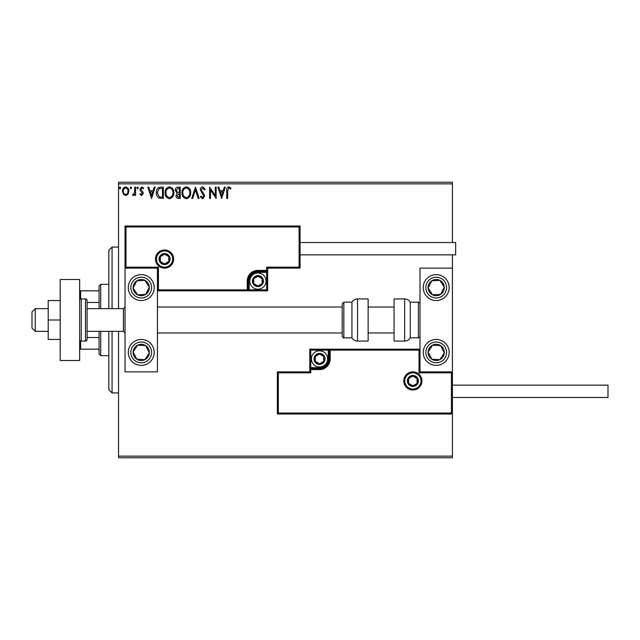 <?xml version="1.0" encoding="UTF-8"?>
<svg xmlns="http://www.w3.org/2000/svg" width="640" height="640" viewBox="0 0 640 640"><rect width="100%" height="100%" fill="white"/><g stroke="black" fill="none" stroke-linecap="round" stroke-linejoin="round"><path stroke-width="0.96" d="M128.024 194.168L125.672 195.536L123.32 194.176L122.472 191.224C122.448 188.872 123.52 187.448 125.672 186.96C127.824 187.448 128.896 188.872 128.872 191.224L128.024 194.168M135.56 187.104L135.56 195.392L134.688 195.392L134.688 194.176L133.176 195.536L132.512 195.256L132.928 194.368L134.552 192.736L134.688 187.104L135.56 187.104M141.608 195.536L139.928 194.36L140.44 193.648L141.56 194.52L142.4 193.4L140.216 190.632L139.928 189.352L141.768 186.96L143.56 188.08L143.064 188.848L141.864 187.976L140.8 189.312L142.992 192.088L143.272 193.36L141.608 195.536M160.704 187.104L163.344 187.104L163.344 198.448L158.928 198.04C157.088 196.76 156.232 194.96 156.36 192.632C156.232 189.36 157.68 187.512 160.704 187.104M180.216 187.104L180.216 198.448L178.608 198.448C176.88 198.36 176.016 197.424 176 195.632L177.064 193.224L175.272 190.32C175.28 188.448 176.176 187.376 177.944 187.104L180.216 187.104M195.488 187.104L199.128 198.448L198.176 198.448L195.416 189.84L192.656 198.448L191.704 198.448L195.488 187.104M215.272 187.104L216.144 187.104L216.144 198.448L210.472 189.984L210.472 198.448L209.6 198.448L209.6 187.104L215.272 195.544L215.272 187.104M227.632 190.896L227.632 198.448L226.76 198.448L226.76 190.784C226.408 188.728 227.104 187.4 228.832 186.808L230.976 188.12L230.536 188.992L228.84 187.976L227.632 190.896M118.544 183.864L118.544 182.24L452.408 182.24L452.408 183.864L118.544 183.864L118.544 308.656M118.544 331.344L118.544 456.136L452.408 456.136L452.408 457.76L118.544 457.76L118.544 456.136M452.408 183.864L452.408 242.528M452.408 254.848L452.408 268.136L420 268.136L420 371.864L452.408 371.864L452.408 268.136M451.44 413.032L452.408 414L277.376 414L277.376 371.864L278.344 372.832L278.344 413.032L451.44 413.032L451.44 372.832L452.408 371.864L452.408 456.136M221.672 198.448L217.888 187.104L218.84 187.104L220 190.736L223.192 190.736L224.352 187.104L225.304 187.104L221.672 198.448M202.68 186.808L205.232 189.288L204.52 189.864L202.744 187.976L201.16 189.896L204.2 194.36L204.648 196.088L202.624 198.736L200.432 196.816L201.112 196.12L202.632 197.576L203.776 196.136L200.288 189.88C200.304 188.184 201.104 187.16 202.68 186.808M190.688 192.728C190.752 195.96 189.312 197.968 186.376 198.736C183.376 198.04 181.904 196.056 181.96 192.776C181.904 189.536 183.352 187.552 186.312 186.808C189.272 187.52 190.728 189.496 190.688 192.728M173.816 192.728C173.88 195.96 172.44 197.968 169.504 198.736C166.504 198.04 165.032 196.056 165.088 192.776C165.032 189.536 166.48 187.552 169.44 186.808C172.4 187.52 173.856 189.496 173.816 192.728M151.56 198.448L147.784 187.104L148.728 187.104L149.896 190.736L153.08 190.736L154.248 187.104L155.2 187.104L151.56 198.448M138.328 187.904L137.6 188.848L136.872 187.904L137.6 186.96L138.328 187.904M131.64 187.904L130.912 188.848L130.184 187.904L130.912 186.96L131.64 187.904M120.728 187.904L120 188.848L119.272 187.904L120 186.96L120.728 187.904M220.376 191.904L221.6 195.712L222.816 191.904L220.376 191.904M182.832 192.784C182.792 195.376 183.96 196.976 186.344 197.576C188.712 196.944 189.872 195.328 189.816 192.728C189.856 190.144 188.696 188.56 186.344 187.976C183.944 188.56 182.776 190.16 182.832 192.784M178.44 197.28L179.344 197.28L179.344 193.648L176.872 195.616L178.44 197.28M178.904 192.48L179.344 192.48L179.344 188.264L178.344 188.264L176.144 190.32L177.512 192.352L178.904 192.48M165.96 192.784C165.92 195.376 167.088 196.976 169.472 197.576C171.84 196.944 173 195.328 172.944 192.728C172.984 190.144 171.824 188.56 169.472 187.976C167.072 188.56 165.904 190.16 165.96 192.784M162.472 197.28L162.472 188.264L159.2 188.552L157.232 192.632L159.384 196.968L162.472 197.28M150.272 191.904L151.496 195.712L152.712 191.904L150.272 191.904M123.344 191.216C123.312 192.976 124.088 194.08 125.672 194.52C127.264 194.08 128.04 192.976 128 191.216C128.04 189.464 127.264 188.384 125.672 187.976C124.08 188.384 123.304 189.464 123.344 191.216M141.232 274.624A12.968 12.968 0 0 1 154.2 287.584A12.968 12.968 0 0 1 141.232 300.552A12.968 12.968 0 0 1 128.272 287.584A12.968 12.968 0 0 1 141.232 274.624M141.232 365.376A12.968 12.968 0 0 0 154.2 352.416A12.968 12.968 0 0 0 141.232 339.448A12.968 12.968 0 0 0 128.272 352.416A12.968 12.968 0 0 0 152.088 359.504A12.968 12.968 0 0 0 141.232 339.448M157.44 268.136L157.44 371.864L125.032 371.864L125.032 268.136L157.44 268.136L158.416 267.168L158.416 289.856L157.44 290.824L249.176 290.824L249.176 289.856L266.68 289.856L266.68 272.352L257.928 272.352A8.752 8.752 0 0 0 249.176 281.104L249.176 289.856L248.2 289.856A0.976 0.976 0 0 1 247.232 290.824L247.232 281.104A10.696 10.696 0 0 1 257.928 270.408L266.68 270.408L266.68 267.168L299.096 267.168L299.096 226.968L300.064 226L300.064 268.136L267.648 268.136L267.648 270.408L266.68 270.408L266.68 271.376L257.928 271.376A9.728 9.728 0 0 0 248.2 281.104L248.2 289.856L158.416 289.856M436.208 365.376A12.968 12.968 0 0 1 423.24 352.416A12.968 12.968 0 0 1 436.208 339.448A12.968 12.968 0 0 1 449.168 352.416A12.968 12.968 0 0 1 436.208 365.376M436.208 274.624A12.968 12.968 0 0 0 423.24 287.584A12.968 12.968 0 0 0 436.208 300.552A12.968 12.968 0 0 0 449.168 287.584A12.968 12.968 0 0 0 436.208 274.624A12.968 12.968 0 0 1 443.296 298.44M35.24 331.344L32 328.104L32 311.896L35.24 308.656L35.24 331.344L48.208 331.344M87.104 331.344L123.408 331.344L123.408 308.656L125.032 307.032M404.76 380.936A8.104 8.104 0 0 0 412.864 389.04A8.104 8.104 0 0 0 420.968 380.936A8.104 8.104 0 0 0 412.864 372.832A8.104 8.104 0 0 0 404.76 380.936M277.376 371.864L309.792 371.864L309.792 369.592L310.76 369.592L310.76 372.832L278.344 372.832M319.512 367.648L319.512 368.624L310.76 368.624A0.976 0.976 0 0 0 309.792 369.592L309.792 349.176L328.264 349.176L328.264 350.144L310.76 350.144L310.76 367.648L319.512 367.648A8.752 8.752 0 0 0 328.264 358.896L328.264 350.144L329.24 350.144A0.976 0.976 0 0 1 330.208 349.176L328.264 349.176M319.512 369.592L319.512 368.624A9.728 9.728 0 0 0 329.24 358.896L329.24 350.144L330.208 350.144L330.208 349.176L420 349.176L419.024 350.144L330.208 350.144L330.208 358.896A10.696 10.696 0 0 1 319.512 369.592L310.76 369.592L310.76 367.648L309.792 367.648M278.344 413.032L277.376 414M309.792 371.864L310.76 372.832M451.44 372.832L419.024 372.832L420 371.864M309.792 349.176L310.76 350.144M172.68 259.064A8.104 8.104 0 0 0 164.576 250.96A8.104 8.104 0 0 0 156.472 259.064A8.104 8.104 0 0 0 164.576 267.168A8.104 8.104 0 0 0 172.68 259.064M299.096 226.968L126 226.968L126 267.168L125.032 268.136L125.032 226L300.064 226M267.648 272.352L266.68 272.352L266.68 271.376A0.976 0.976 0 0 0 267.648 270.408L267.648 290.824L249.176 290.824M300.064 268.136L299.096 267.168M267.648 268.136L266.68 267.168M126 226.968L125.032 226M267.648 290.824L266.68 289.856M262.792 281.104A4.864 4.864 0 0 0 253.72 278.672A4.864 4.864 0 0 0 257.928 285.968A4.864 4.864 0 0 0 262.792 281.104M262.136 281.104L262.136 278.672L257.928 276.24L253.72 278.672L253.72 283.536L257.928 285.968L262.136 283.536L262.136 281.104M249.824 281.104A8.104 8.104 0 0 1 257.928 273A8.104 8.104 0 0 1 266.032 281.104A8.104 8.104 0 0 1 257.928 289.208A8.104 8.104 0 0 1 249.824 281.104M253.72 278.672L253.72 283.536L257.928 285.968L262.136 283.536L262.136 278.672L257.928 276.24M324.376 358.896A4.864 4.864 0 0 0 315.304 356.464A4.864 4.864 0 0 0 319.512 363.76A4.864 4.864 0 0 0 324.376 358.896M323.728 358.896L323.728 356.464L319.512 354.032L315.304 356.464L315.304 361.328L319.512 363.76L323.728 361.328L323.728 358.896M311.408 358.896A8.104 8.104 0 0 1 319.512 350.792A8.104 8.104 0 0 1 327.616 358.896A8.104 8.104 0 0 1 319.512 367A8.104 8.104 0 0 1 311.408 358.896M315.304 356.464L315.304 361.328L319.512 363.76L323.728 361.328L323.728 356.464L319.512 354.032M417.728 380.936A4.864 4.864 0 0 0 408.656 378.504A4.864 4.864 0 0 0 412.864 385.8A4.864 4.864 0 0 0 417.728 380.936M417.08 380.936L417.08 378.504L412.864 376.08L408.656 378.504L408.656 383.368L412.864 385.8L417.08 383.368L417.08 380.936M408.656 378.504L408.656 383.368L412.864 385.8M417.08 383.368L417.08 378.504M169.44 259.064A4.864 4.864 0 0 0 160.36 256.632A4.864 4.864 0 0 0 164.576 263.92A4.864 4.864 0 0 0 169.44 259.064M168.784 259.064L168.784 256.632L164.576 254.2L160.36 256.632L160.36 261.496L164.576 263.92L168.784 261.496L168.784 259.064M160.36 256.632L160.36 261.496L164.576 263.92L168.784 261.496L168.784 256.632M134.448 347.984A8.104 8.104 0 0 0 144.896 359.648A8.104 8.104 0 0 0 145.664 345.632A8.104 8.104 0 0 0 134.448 347.984M135.36 348.576L133.144 351.968L136.8 359.2L144.896 359.648L149.328 352.864L145.664 345.632L137.576 345.184L135.36 348.576M134.144 363.272A12.968 12.968 0 0 1 130.384 345.32M133.144 351.968L136.8 359.2L144.896 359.648L149.328 352.864L145.664 345.632L137.576 345.184L133.144 351.968M429.424 347.984A8.104 8.104 0 0 0 439.864 359.648A8.104 8.104 0 0 0 440.64 345.632A8.104 8.104 0 0 0 429.424 347.984M430.328 348.576L428.112 351.968L431.776 359.2L439.864 359.648L444.296 352.864L440.64 345.632L432.544 345.184L430.328 348.576M428.112 351.968L431.776 359.2L439.864 359.648L444.296 352.864L440.64 345.632L432.544 345.184L428.112 351.968M442.992 283.152A8.104 8.104 0 0 0 428.112 288.032A8.104 8.104 0 0 0 440.64 294.368A8.104 8.104 0 0 0 442.992 283.152M442.08 283.744L439.864 280.352L431.776 280.8L428.112 288.032L432.544 294.816L440.64 294.368L444.296 287.136L442.08 283.744M436.208 300.552A12.968 12.968 0 0 1 429.112 276.728M439.864 280.352L431.776 280.8L428.112 288.032L432.544 294.816L440.64 294.368L444.296 287.136L439.864 280.352M148.016 283.152A8.104 8.104 0 0 0 133.144 288.032A8.104 8.104 0 0 0 145.664 294.368A8.104 8.104 0 0 0 148.016 283.152M147.112 283.744L144.896 280.352L136.8 280.8L133.144 288.032L137.576 294.816L145.664 294.368L149.328 287.136L147.112 283.744M152.088 280.496A12.968 12.968 0 0 1 148.328 298.44A12.968 12.968 0 0 1 130.384 294.68M144.896 280.352L136.8 280.8L133.144 288.032L137.576 294.816L145.664 294.368L149.328 287.136L144.896 280.352M404.656 341.072A6.48 6.48 0 0 0 410.272 337.824L410.272 302.176A6.48 6.48 0 0 0 404.656 298.928L394.064 298.928L394.064 341.072L404.656 341.072L404.656 298.928M410.272 337.824L418.376 337.824A1.624 1.624 0 0 0 420 336.208M418.376 337.824L418.376 302.176A1.624 1.624 0 0 1 420 303.792M418.376 302.176L410.272 302.176M357.544 341.072L368.136 341.072L368.136 298.928L357.544 298.928L357.544 341.072C355.096 340.992 353.224 339.904 351.928 337.824L351.928 302.176L343.824 302.176L343.824 337.824C343.44 338.16 342.896 337.616 342.2 336.208L342.2 303.792L343.824 302.176M157.44 332.968L342.2 332.968L342.2 307.032L157.44 307.032M452.408 385.152L608 385.152L608 397.472L452.408 397.472M300.064 242.528L455.656 242.528L455.656 254.848L300.064 254.848M60.2 320L48.208 320L48.208 339.448L60.2 339.448M48.208 320L48.208 300.552L60.2 300.552M60.2 360.52L60.2 279.48L79.648 279.48L79.648 360.52L60.2 360.52M81.272 298.928L81.272 341.072L85.48 341.072A1.624 1.624 0 0 0 87.104 339.448L87.104 300.552A1.624 1.624 0 0 0 85.48 298.928L81.272 298.928A1.624 1.624 0 0 0 79.648 300.552M81.272 341.072A1.624 1.624 0 0 1 79.648 339.448M112.064 331.344L112.064 392.928L108.824 389.688L108.824 331.344M108.824 308.656L108.824 250.312L112.064 247.072L112.064 308.656M100.72 331.344L100.72 355.656L99.096 354.032L99.096 331.344M99.096 308.656L99.096 285.968L100.72 284.344L100.72 308.656M100.72 355.656L108.824 355.656M100.72 284.344L108.824 284.344M99.096 349.176L79.648 349.176M99.096 337.528L87.104 337.528M99.096 302.472L87.104 302.472M79.648 290.824L80.624 290.824L80.624 299.064M99.096 290.824L80.624 290.824M80.624 340.936L80.624 349.176M421.944 380.936A9.072 9.072 0 0 1 412.864 390.016A9.072 9.072 0 0 1 403.792 380.936A9.072 9.072 0 0 1 412.864 371.864A9.072 9.072 0 0 1 421.944 380.936M419.024 372.832L419.024 350.144M328.264 358.896L330.208 358.896M155.496 259.064A9.072 9.072 0 0 1 164.576 249.984A9.072 9.072 0 0 1 173.648 259.064A9.072 9.072 0 0 1 164.576 268.136A9.072 9.072 0 0 1 155.496 259.064M126 267.168L158.416 267.168M257.928 272.352L257.928 270.408M249.176 281.104L247.232 281.104M263.44 281.104A5.512 5.512 0 0 0 257.928 275.592A5.512 5.512 0 0 0 252.416 281.104A5.512 5.512 0 0 0 257.928 286.616A5.512 5.512 0 0 0 263.44 281.104M325.024 358.896A5.512 5.512 0 0 0 319.512 353.384A5.512 5.512 0 0 0 314 358.896A5.512 5.512 0 0 0 319.512 364.408A5.512 5.512 0 0 0 325.024 358.896M418.376 380.936A5.512 5.512 0 0 0 412.864 375.432A5.512 5.512 0 0 0 407.36 380.936A5.512 5.512 0 0 0 412.864 386.448A5.512 5.512 0 0 0 418.376 380.936M170.088 259.064A5.512 5.512 0 0 0 164.576 253.552A5.512 5.512 0 0 0 159.064 259.064A5.512 5.512 0 0 0 164.576 264.568A5.512 5.512 0 0 0 170.088 259.064M132.552 346.744A10.376 10.376 0 0 0 135.56 361.096A10.376 10.376 0 0 0 149.92 358.088A10.376 10.376 0 0 0 146.912 343.728A10.376 10.376 0 0 0 132.552 346.744M427.52 346.744A10.376 10.376 0 0 0 430.528 361.096A10.376 10.376 0 0 0 444.888 358.088A10.376 10.376 0 0 0 441.88 343.728A10.376 10.376 0 0 0 427.52 346.744M444.888 281.912A10.376 10.376 0 0 0 430.528 278.904A10.376 10.376 0 0 0 427.52 293.256A10.376 10.376 0 0 0 441.88 296.272A10.376 10.376 0 0 0 444.888 281.912M149.92 281.912A10.376 10.376 0 0 0 135.56 278.904A10.376 10.376 0 0 0 132.552 293.256A10.376 10.376 0 0 0 146.912 296.272A10.376 10.376 0 0 0 149.92 281.912M85.48 341.072L85.48 298.928M123.408 331.344L125.032 332.968M394.064 332.968L368.136 332.968M394.064 307.032L368.136 307.032M35.24 308.656L48.208 308.656M87.104 308.656L123.408 308.656M343.824 337.824L351.928 337.824M357.544 298.928C355.096 299.008 353.224 300.096 351.928 302.176M112.064 247.072L118.544 247.072M112.064 392.928L118.544 392.928"/></g></svg>

